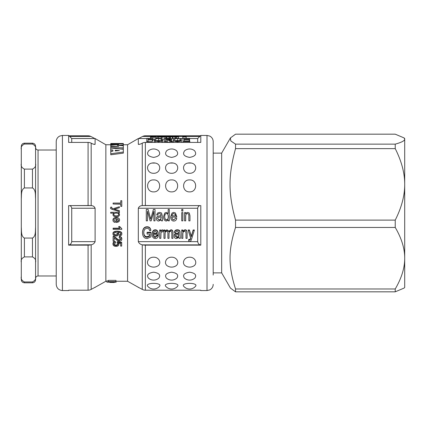 <?xml version="1.0" encoding="UTF-8"?>
<svg xmlns="http://www.w3.org/2000/svg" width="426" height="426" viewBox="0 0 426 426"><rect width="100%" height="100%" fill="white"/><g stroke="black" fill="none" stroke-linecap="round" stroke-linejoin="round"><path stroke-width="0.64" d="M404.7 148.003L404.7 184.373L404.7 138.541L404.077 137.917L404.7 139.158C404.753 140.718 401.601 142.38 395.237 144.137L235.535 144.137L230.775 140.894L230.434 137.917L235.535 134.179L395.237 134.179L404.077 137.917M230.434 137.917L221.658 153.12L221.658 272.88L230.434 288.082L235.535 291.821L395.237 291.821L404.077 288.082L404.7 287.459L404.7 258.215L404.7 277.997M235.535 291.821L235.535 288.972C228.192 265.968 228.192 250.461 235.535 227.452L395.237 227.452C401.601 238.331 404.753 248.582 404.7 258.215L404.7 184.373C404.753 195.561 401.601 207.473 395.237 220.109L235.535 220.109C228.192 193.377 228.192 175.363 235.535 148.637L395.237 148.637C401.601 161.273 404.753 173.185 404.7 184.373M235.535 227.452L235.535 220.109M235.535 148.637L235.535 144.137M395.237 291.821L395.237 288.972L235.535 288.972M395.237 227.452L395.237 220.109M395.237 148.637L395.237 144.137M404.7 258.215C404.753 267.842 401.601 278.093 395.237 288.972M35.571 219.363L35.571 227.303C35.262 230.833 36.018 236.169 32.467 238.059L24.404 238.059C20.853 236.169 21.609 230.833 21.3 227.303L21.3 149.425C20.714 147.22 21.747 145.431 24.404 144.047L32.467 144.047C35.124 145.431 36.157 147.22 35.571 149.425L35.571 163.728C36.157 165.932 35.124 167.727 32.467 169.106L24.404 169.106C21.747 167.727 20.714 165.932 21.3 163.728L21.3 198.697C21.609 195.167 20.853 189.831 24.404 187.941L32.467 187.941C36.018 189.831 35.262 195.167 35.571 198.697L35.571 276.575C36.157 278.78 35.124 280.569 32.467 281.953L24.404 281.953C21.747 280.569 20.714 278.78 21.3 276.575L21.3 262.272C20.714 260.068 21.747 258.273 24.404 256.894L32.467 256.894C35.124 258.273 36.157 260.068 35.571 262.272L35.571 266.239M35.571 153.392L35.571 147.54C35.731 149.057 36.561 149.888 38.052 150.021L38.052 275.979C36.561 276.112 35.731 276.943 35.571 278.46L35.571 272.608L35.571 278.46M35.571 159.761L35.571 206.637M35.571 163.728L35.571 198.697M35.571 227.303L35.571 262.272M35.571 276.575L35.571 279.701L35.571 276.575M21.3 227.303L21.3 262.272M21.3 276.575L21.3 279.701C21.486 281.586 22.519 282.619 24.404 282.805L32.467 282.805C34.336 282.64 35.369 281.602 35.571 279.701M24.404 144.047L24.404 143.195C22.519 143.381 21.486 144.414 21.3 146.299L21.3 149.425M24.404 143.195L32.467 143.195C34.352 143.381 35.39 144.414 35.571 146.299L35.571 149.425M153.637 157.402C147.982 156.385 146.31 154.191 148.621 150.815A7.759 7.759 0 0 1 158.653 150.815C160.964 154.191 159.292 156.385 153.637 157.402M171.63 157.402C165.975 156.385 164.303 154.191 166.614 150.815A7.759 7.759 0 0 1 176.652 150.815C178.957 154.191 177.285 156.385 171.63 157.402M153.637 191.892C145.617 192.105 145.617 179.506 153.637 179.916C161.651 179.506 161.651 192.105 153.637 191.892M171.63 191.892C163.616 192.105 163.616 179.506 171.63 179.916C179.65 179.506 179.65 192.105 171.63 191.892M189.623 191.892C181.609 192.105 181.609 179.506 189.623 179.916C197.643 179.506 197.643 192.105 189.623 191.892M194.639 150.815C196.956 154.191 195.284 156.385 189.623 157.402C183.968 156.385 182.296 154.191 184.607 150.815A7.759 7.759 0 0 1 194.645 150.815M153.637 173.297C146.613 173.457 145.154 164.09 152.023 163.057L155.245 163.057C162.12 164.09 160.661 173.457 153.637 173.297M171.63 173.297C164.606 173.457 163.147 164.09 170.022 163.057L173.244 163.057C180.113 164.09 178.654 173.457 171.63 173.297M189.623 173.297C182.6 173.457 181.141 164.09 188.015 163.057L191.237 163.057C198.106 164.09 196.647 173.457 189.623 173.297M112.954 244.204C113.007 242.996 113.811 242.298 115.377 242.106L115.467 242.953L113.833 244.194C113.886 245.03 114.599 245.488 115.968 245.568C117.241 245.509 117.895 245.046 117.927 244.189L117.081 243.012L117.214 242.25L121.676 242.884L121.676 246.1L120.654 246.1L120.654 243.518L118.321 243.177L118.865 244.407C118.79 245.61 117.848 246.276 116.048 246.398C114.168 246.345 113.135 245.61 112.954 244.204L112.954 243.645C113.007 242.463 113.811 241.776 115.377 241.585L115.377 242.106M118.732 243.235L118.865 244.407M120.654 245.509L120.654 243.518M117.081 243.012L117.214 241.728L121.676 242.351L121.676 242.884M117.214 241.728L117.214 242.25M113.833 243.635C113.886 244.46 114.599 244.907 115.968 244.987C117.241 244.929 117.895 244.476 117.927 243.629M115.377 241.585L115.467 242.953M114.131 237.964L114.131 241.249L113.103 241.249L113.103 236.803C113.891 236.707 114.961 237.282 116.314 238.533C117.789 239.923 118.833 240.546 119.44 240.397L120.941 239.135L119.195 237.82L119.307 236.962C120.984 237.128 121.82 237.862 121.82 239.167C121.644 240.541 120.846 241.228 119.418 241.233C118.503 241.345 117.299 240.69 115.797 239.268L114.131 237.964M119.195 237.82L119.307 236.536C120.984 236.696 121.82 237.42 121.82 238.698L121.82 239.167M119.307 236.536L119.307 236.962M113.103 236.803L113.103 236.377C113.891 236.281 114.961 236.851 116.314 238.075C117.789 239.444 118.833 240.051 119.44 239.907L120.941 238.672M116.852 218.581L118.657 220.056L118.071 221.142L116.852 221.499L116.852 218.581L116.852 221.344L118.071 220.998L118.657 219.933M113.833 220.104L115.121 221.488L114.988 222.399C113.641 222.068 112.959 221.302 112.954 220.098C112.986 218.533 114.061 217.702 116.197 217.617C118.396 217.723 119.509 218.543 119.536 220.066C119.504 221.531 118.412 222.319 116.255 222.431L115.973 222.425L115.973 218.527C114.551 218.671 113.838 219.193 113.833 220.104M113.833 219.981L115.121 221.488M115.973 222.255L115.973 218.527M112.954 220.098L112.954 219.97C112.986 218.431 114.061 217.622 116.197 217.532C118.396 217.638 119.509 218.442 119.536 219.938L119.536 220.066M123.322 147.779L123.322 145.767L117.187 145.383L123.3 145.032L123.3 143.945L110.755 143.945L110.755 144.531L118.726 144.531L110.771 144.936L110.771 145.889L118.726 146.475L110.755 146.475L110.755 147.779L123.322 147.779L123.322 148.946L120.27 148.946M123.3 145.761L123.3 145.032M110.771 145.751L110.755 144.531M110.771 146.475L110.771 145.889M110.755 148.946L110.755 147.779M119.408 150.58L115.249 150.937L115.249 150.213L119.408 150.58M115.249 150.937L115.249 150.213M110.755 148.008L123.327 149.265L123.327 152.034L110.776 153.733L110.776 151.342L112.874 151.161L112.874 150.016L110.755 149.856L110.755 148.008M112.874 151.161L110.755 150.985L110.755 149.856M123.327 152.034L123.327 153.126L110.776 154.787L110.776 153.733M123.327 143.626L110.771 143.626M123.3 144.973L123.327 143.738M115.968 281.256L127.576 281.256L127.576 144.744L123.327 144.744L123.327 143.679M112.224 281.943L108.321 281.607L115.968 281.607L115.968 282.065L106.878 282.182L112.203 281.969M108.321 280.883L106.878 280.947L106.878 282.182M108.321 281.607L108.321 280.383L115.968 280.383L115.968 281.607M109.823 282.449L114.408 282.491M115.968 281.128L115.968 282.363M115.968 282.427L116.074 281.139M113.103 204.006L113.103 203.058L120.76 203.058L120.76 200.699L121.788 200.699L121.788 206.392L120.76 206.392L120.76 204.006L113.103 204.006L120.76 204.166M121.788 206.392L120.76 206.392M120.76 203.058L120.76 200.918M110.547 207.776L110.675 207.201L111.681 207.105L112.049 208.373L113.108 208.724L119.392 206.738L119.392 207.691L114.317 209.166L119.392 210.646L119.392 211.541L112.996 209.549C111.069 208.98 110.249 208.389 110.547 207.776L110.675 207.308M119.392 211.541L112.996 209.608C111.069 209.054 110.249 208.474 110.547 207.867M119.392 207.691L114.317 209.235M111.585 207.707L111.681 207.105M116.207 213.096C117.848 213.213 118.678 213.687 118.694 214.512C118.71 215.38 117.906 215.86 116.282 215.939C114.631 215.844 113.811 215.37 113.833 214.518C113.811 213.655 114.605 213.181 116.207 213.096M113.833 214.491C113.811 215.327 114.631 215.79 116.282 215.886C117.906 215.806 118.71 215.338 118.694 214.486M110.685 213.181L110.685 212.292L119.392 212.292L119.392 213.112L118.566 213.112L119.536 214.629C119.514 215.977 118.439 216.722 116.293 216.85C114.115 216.701 112.996 215.939 112.954 214.56L113.753 213.181L110.685 213.181M113.753 213.176L112.954 214.56M119.536 214.597L118.566 213.106M121.82 229.326L113.103 229.326L113.103 228.458L119.898 228.458L118.609 226.712L119.642 226.712L121.82 228.762L121.82 229.326M118.609 226.712L119.642 226.467L121.82 228.762M113.103 228.458L113.103 228.182L119.605 228.182M115.92 232.484L117.8 233.863C117.768 234.678 117.118 235.125 115.851 235.2C114.551 235.104 113.88 234.678 113.833 233.922C113.902 233.059 114.599 232.58 115.92 232.484M113.833 233.544C113.88 234.289 114.551 234.71 115.851 234.801C117.118 234.731 117.768 234.295 117.8 233.491M121.82 233.986C121.804 235.083 121.085 235.738 119.663 235.94L119.584 235.104L120.526 234.747L120.941 233.933L119.999 232.745L117.581 232.351L118.737 234.028C118.652 235.253 117.714 235.935 115.92 236.063C114.003 235.919 113.012 235.2 112.954 233.911C112.847 232.41 114.253 231.6 117.166 231.499C120.398 231.606 121.948 232.436 121.82 233.986L121.82 233.608C121.948 232.09 120.398 231.275 117.166 231.169L117.166 231.499M117.166 231.169C114.253 231.27 112.847 232.064 112.954 233.539L112.954 233.911M118.119 232.367L118.737 234.028M119.584 235.104L119.584 234.705L120.526 234.359L120.526 234.747M120.526 234.359L120.941 233.56M106.878 281.256L105.861 281.256L105.861 144.744L95.11 138.541L95.11 144.276L93.8 144.276M189.799 141.592L182.967 141.592L182.967 138.37L189.586 138.37L189.586 138.663L184.176 138.663L184.176 139.531L189.24 139.531L189.24 139.909L184.176 139.909L184.176 141.123L189.799 141.123L189.799 142.412M182.967 142.412L182.967 141.592M184.176 141.123L184.176 139.909M189.24 141.123L189.24 139.909M184.176 139.531L184.176 138.663M189.586 138.663L189.586 140.474L189.24 140.474M177.535 141.208L180.219 140.276L181.433 140.388C180.837 141.214 179.548 141.64 177.562 141.661C174.953 141.608 173.542 140.969 173.334 139.749C173.563 138.754 175.006 138.28 177.663 138.328L181.279 139.084L177.637 138.604C175.73 138.556 174.708 138.94 174.575 139.749C174.671 140.686 175.656 141.171 177.535 141.208M180.086 140.974L177.637 140.42L175.24 140.74M180.086 140.463L180.086 139.169M181.279 140.378L181.279 139.084M173.787 142.412L173.334 141.538L173.334 139.749M181.22 142.412L181.433 140.388M155.421 139.819C155.554 138.961 156.608 138.556 158.578 138.604L161.236 139.068L161.699 139.765C161.545 140.686 160.495 141.166 158.552 141.208C156.64 141.155 155.596 140.692 155.421 139.819M161.236 140.873L158.578 140.42L156.15 140.734M155.304 141.038L154.18 139.813C154.398 138.78 155.857 138.28 158.568 138.328C161.246 138.296 162.705 138.775 162.945 139.776L161.811 141.049L158.563 141.661L155.304 141.038L155.304 142.412M154.665 142.412L154.18 141.602L154.18 139.813M162.466 142.412L162.945 141.56L162.945 139.776M148.003 141.592L146.8 141.592L146.8 138.37L152.971 138.37L152.971 138.663L148.003 138.663L148.003 139.547L152.3 139.547L152.3 139.925L148.003 139.925L148.003 142.412M146.8 142.412L146.8 141.592M152.3 139.925L152.3 141.704L148.003 141.704M148.003 139.547L148.003 138.663M152.971 138.663L152.971 140.474L152.3 140.474M186.183 136.927L182.733 136.927L186.183 136.826L186.183 138.37M182.967 138.78L182.733 136.927M178.643 138.354L178.643 136.703L176.135 137.279L173.02 136.682L169.292 137.279L166.864 136.703L168.456 136.682M174.197 138.78L173.02 138.546L173.02 136.682L172.466 136.682L172.466 138.546L171.497 138.716M178.643 136.703L177.051 136.682M173.504 136.703L175.528 137.092L177.418 136.703M168.105 136.703L169.889 137.092L172.045 136.703M170.528 138.45L170.528 137.279M169.292 138.375L169.292 137.279M173.02 138.546L172.738 138.541L172.738 136.682M172.738 138.541L172.466 138.546L172.738 138.541M174.953 138.556L174.953 137.279M176.135 138.391L176.135 137.279M166.864 138.37L166.864 136.703M178.84 234.396L178.84 234.891C178.787 236.648 178.1 237.516 176.769 237.49L175.421 236.26C175.326 235.525 175.847 235.072 177.003 234.907L178.84 234.396L178.84 234.891M175.421 235.69L176.769 236.893C178.1 236.92 178.787 236.073 178.84 234.353M179.165 238.352L178.931 237.388L176.492 238.533C175.043 238.475 174.287 237.729 174.223 236.292C174.165 234.88 175.033 234.055 176.827 233.805L178.84 233.336L178.553 231.829L177.259 231.345C176.279 231.259 175.693 231.771 175.517 232.873L174.415 232.697C174.676 231.009 175.682 230.184 177.434 230.216C179.394 230.264 180.241 231.275 179.974 233.251L180.336 238.352L179.165 238.352M174.415 232.697L174.415 232.213C174.676 230.567 175.682 229.763 177.434 229.795C179.394 229.843 180.241 230.828 179.974 232.756L180.336 238.352M179.974 232.756L179.974 233.251M174.223 236.292L174.223 235.722C174.165 234.348 175.033 233.539 176.827 233.294L178.84 232.841L178.84 233.336M178.84 232.841L178.845 232.5M165.08 238.352L163.962 238.352L163.962 230.397L164.969 230.397L164.969 231.52L166.981 230.216L168.85 231.627L170.901 230.216C172.226 230.178 172.913 231.078 172.967 232.915L172.967 238.352L171.843 238.352L171.843 233.368C171.838 231.941 171.444 231.281 170.672 231.393C169.639 231.366 169.09 232.154 169.021 233.762L169.021 238.352L167.903 238.352L167.903 233.208C167.871 231.936 167.487 231.334 166.747 231.393C165.671 231.265 165.118 232.218 165.08 234.252L165.08 238.352M172.967 232.431L172.967 232.915L172.967 232.431C172.913 230.636 172.226 229.758 170.901 229.795L170.901 230.216M164.969 231.052L166.981 229.795L168.85 231.169L168.85 231.627M168.85 231.169L170.901 229.795M163.962 230.397L163.962 229.971L164.969 229.971L164.969 230.397M160.815 238.352L159.691 238.352L159.691 230.397L160.698 230.397L160.698 231.616L162.141 230.216L163.296 230.652L162.918 231.925L162.098 231.627L161.028 232.564L160.815 238.352M160.698 231.164L162.141 229.795L163.296 230.226L163.296 230.652M159.691 230.397L159.691 229.971L160.698 229.971L160.698 230.397M171.902 215.929C172.056 214.411 172.679 213.618 173.771 213.554L175.15 214.321L175.597 215.929L171.902 215.929M171.902 215.86L175.592 215.86M173.829 219.901L175.592 218.208L176.747 218.384C176.321 220.157 175.347 221.046 173.824 221.051C171.838 221.014 170.789 219.598 170.677 216.797L172.056 213L173.781 212.393L175.448 213L176.779 217.084L171.832 217.084C172.008 218.953 172.674 219.891 173.829 219.901L175.592 218.208M171.832 216.988C172.008 218.81 172.674 219.725 173.829 219.731M175.448 213L176.79 216.717M172.056 213L170.677 216.797M175.592 218.08L176.747 218.384M157.641 218.517L158.989 219.784C160.32 219.805 161.007 218.916 161.06 217.127L161.06 217.228C161.007 219.065 160.32 219.976 158.989 219.949L157.641 218.655C157.545 217.888 158.067 217.42 159.223 217.244L161.06 216.717M161.385 220.86L161.15 219.848L158.712 221.051C157.269 220.987 156.512 220.199 156.443 218.692C156.385 217.217 157.253 216.355 159.047 216.099L161.06 215.609L160.772 214.054L159.478 213.554C158.499 213.469 157.918 213.996 157.737 215.135L156.635 214.949L157.593 213L159.654 212.393L161.55 213L162.194 215.524L162.556 220.86L161.385 220.86M161.55 213L162.194 215.46L162.556 220.86M157.593 213L156.635 214.949M156.443 218.692L156.443 218.554C156.385 217.116 157.253 216.275 159.047 216.019L161.06 215.609M161.06 215.545L161.065 215.194M147.46 220.86L146.294 220.86L146.294 209.427L148.115 209.427L150.724 219.22L153.397 209.427L155.032 209.427L155.032 220.86L153.866 220.86L153.866 211.296L151.198 220.86L150.112 220.86L147.46 211.131L147.46 220.86M147.966 213L147.46 211.174M153.866 211.339L153.392 213M149.073 213L150.724 219.07L152.417 213M164.697 216.733C164.803 214.576 165.379 213.517 166.422 213.554C167.578 213.506 168.195 214.619 168.275 216.893C168.163 218.9 167.578 219.901 166.507 219.901C165.421 219.917 164.819 218.857 164.697 216.733M164.697 216.642C164.819 218.719 165.421 219.747 166.507 219.731C167.578 219.736 168.163 218.756 168.275 216.797M169.303 220.86L168.249 220.86L168.249 219.821L166.433 221.051C164.686 220.987 163.722 219.544 163.541 216.722L164.777 213L166.348 212.393L168.163 213.532L168.163 209.427L169.303 209.427L169.303 220.86M167.759 213L168.163 213.522M164.777 213L163.541 216.722M168.249 220.668L168.249 219.821M182.86 220.86L181.742 220.86L181.742 212.579L182.86 212.579L182.86 220.86M182.86 211.04L181.742 211.04L181.742 209.427L182.86 209.427L182.86 211.088L181.742 211.04M185.699 220.86L184.575 220.86L184.575 212.579L185.598 212.579L185.598 213.756L186.146 213L187.701 212.393L189.261 213L189.969 215.769L189.969 220.86L188.846 220.86L188.846 215.822C188.84 214.257 188.377 213.517 187.467 213.607C186.338 213.522 185.747 214.432 185.699 216.333L185.699 220.86M189.261 213L189.969 215.705L189.969 220.668M185.598 213.735L186.146 213M149.782 234.076L147.092 234.076L147.092 232.772L150.974 232.761L150.974 236.84L147.167 238.533C144.281 238.464 142.726 236.595 142.502 232.931C142.726 229.103 144.254 227.159 147.092 227.111C149.111 227.09 150.357 228.198 150.825 230.439L149.739 230.801C149.356 229.135 148.461 228.331 147.066 228.384C144.994 228.384 143.892 229.87 143.743 232.846C143.866 235.791 144.994 237.255 147.124 237.239L149.782 236.116L149.782 234.076L149.782 235.551L147.124 236.648L147.124 237.239M143.743 232.362C143.866 235.232 144.994 236.664 147.124 236.648M142.502 232.931L142.502 232.447C142.726 228.709 144.254 226.813 147.092 226.765C149.111 226.744 150.357 227.825 150.825 230.013L150.825 230.439M147.092 232.772L147.092 232.287L150.974 232.282L150.974 232.761M153.413 233.64C153.573 232.175 154.196 231.409 155.282 231.345L156.661 232.09L157.114 233.64L153.413 233.64M153.472 233.139L157.05 233.139M155.346 237.442L157.103 235.828L158.259 235.999C157.838 237.687 156.864 238.533 155.336 238.533C153.349 238.507 152.3 237.154 152.189 234.476C152.327 231.68 153.36 230.258 155.293 230.216C157.151 230.264 158.158 231.653 158.302 234.396L158.296 234.753L153.344 234.753C153.52 236.542 154.191 237.436 155.346 237.442L155.346 236.845L157.103 235.269L157.103 235.828M153.344 234.225C153.52 235.967 154.191 236.84 155.346 236.845M152.189 234.476L152.189 233.949C152.327 231.222 153.36 229.838 155.293 229.795C157.151 229.838 158.158 231.201 158.302 233.874L158.302 234.396M157.103 235.269L158.259 235.434L158.259 235.999M182.85 238.352L181.726 238.352L181.726 230.397L182.743 230.397L182.743 231.542L184.847 230.216C186.37 230.083 187.126 231.174 187.115 233.485L187.115 238.352L185.997 238.352L185.997 233.539C185.986 232.026 185.528 231.307 184.618 231.393C183.489 231.313 182.898 232.191 182.85 234.034L182.85 238.352M187.115 232.99L187.115 233.485L187.115 232.99C187.126 230.727 186.37 229.667 184.847 229.795L184.847 230.216M182.743 231.089L184.847 229.795M181.726 230.397L181.726 229.971L182.743 229.971L182.743 230.397M189.533 241.505L188.809 241.345L188.686 240.11L189.325 240.227L190.289 239.657L190.731 238.342L188.223 230.397L189.426 230.397L191.29 236.84L193.164 230.397L194.293 230.397L191.775 238.485C191.061 240.866 190.31 241.872 189.533 241.505M188.223 230.397L188.223 229.971L189.426 229.971L191.29 236.254L193.164 229.971L194.293 229.971L194.293 230.397M193.164 229.971L193.164 230.397M191.29 236.254L191.29 236.84M189.426 229.971L189.426 230.397M188.686 240.11L188.686 239.449L189.325 239.561L190.289 239.007L190.289 239.657M190.289 239.007L190.731 237.724M156.257 137.279L150.538 137.279L150.538 136.703L151.741 136.682L151.741 137.119L156.257 137.119L156.257 138.487M154.494 139.126L152.971 139.126M150.538 138.37L150.538 137.279M158.626 136.783L164.905 136.773L161.758 137.145L158.626 136.783M163.664 136.682L166.145 136.778L161.763 137.3L157.386 136.783L159.846 136.682M157.386 138.365L157.386 136.783M164.468 139.02L162.641 139.137M166.145 138.37L166.145 136.778M165.677 139.59L165.677 138.642L170.549 139.084C170.576 139.409 169.825 139.579 168.291 139.59L165.677 139.59L165.677 138.642M165.677 141.592L164.468 141.592L164.468 138.37L168.531 138.37C170.735 138.349 171.822 138.583 171.79 139.078C171.769 139.536 170.911 139.813 169.223 139.92L172.541 141.592L171.018 141.592L169.798 140.788L167.072 139.957L165.677 139.957L165.677 142.412M164.468 142.412L164.468 141.592M169.798 142.55L167.072 141.741L165.677 141.741M171.018 142.412L171.018 141.592M172.541 142.412L172.541 141.592M171.742 141.054L171.79 139.078M127.576 281.256L138.359 287.305M200.135 205.604L142.572 205.604A6.204 0.596 0 0 1 145.362 205.54L200.135 205.604C198.825 205.699 198.01 206.578 197.691 208.234L197.691 241.654C198.01 243.283 198.825 244.354 200.135 244.865L200.795 245.142L145.362 245.142A6.204 2.572 180 0 1 142.572 244.865L200.135 244.865M197.691 241.654L138.322 241.654L138.322 208.234L197.691 208.234M189.586 138.541L197.691 138.541L197.691 142.412M139.632 144.276L138.322 144.276L138.322 138.541L146.8 138.541M68.991 135.798L88.076 135.798A6.204 6.177 180 0 1 90.86 136.458L69.646 136.458M95.11 138.695L90.86 136.458M71.733 142.412L71.733 138.541L68.629 135.441L68.629 142.412L88.076 142.412A6.204 5.644 180 0 1 90.86 143.014L91.18 143.168C93.092 144.196 94.402 144.563 95.11 144.276L94.769 144.467M69.289 205.604C70.599 205.699 71.414 206.578 71.733 208.234L95.11 208.234C94.402 206.514 93.092 205.646 91.18 205.625L69.289 205.604L88.076 205.54A6.204 0.596 0 0 1 90.86 205.604M95.11 208.234L95.11 241.654L71.733 241.654L71.733 208.234M71.733 241.654C71.414 243.283 70.599 244.354 69.289 244.865L91.18 244.79C93.092 244.412 94.402 243.368 95.11 241.654M95.078 287.305L90.86 289.542A6.204 6.177 -0 0 1 88.076 290.202L68.629 290.202L68.629 290.559L62.425 290.559L62.425 135.441L59.693 136.07L58.586 136.773C57.052 138.035 56.264 139.659 56.221 141.645L56.221 284.355C56.589 288.125 58.655 290.191 62.425 290.559M95.11 287.305L105.861 281.256M90.86 244.865A6.204 2.572 180 0 1 88.076 245.142L68.629 245.142L68.629 205.54M138.322 241.654C139.036 243.368 140.346 244.412 142.257 244.79L142.572 244.865M200.433 290.202L200.795 290.559L200.795 290.202L145.362 290.202A6.204 6.177 -0 0 1 142.572 289.542L138.333 287.3M142.572 205.604L142.257 205.625L142.257 143.168C140.346 144.196 139.036 144.563 138.322 144.276L138.663 144.467M142.257 143.168L142.572 143.014A6.204 5.644 180 0 1 145.362 142.412L200.795 142.412L200.795 135.441L197.691 138.541M199.778 136.458L142.572 136.458L138.322 138.695M142.572 136.458A6.204 6.177 180 0 1 145.362 135.798L200.433 135.798M142.257 205.625C140.346 205.646 139.036 206.514 138.322 208.234M69.289 244.865L68.629 245.142M200.795 205.54L200.795 245.142M213.202 275.047L213.202 141.645C213.154 139.579 212.313 137.917 210.684 136.65L209.64 136.027L206.999 135.441L206.999 290.559L200.795 290.559M184.293 277.97C182.466 274.956 184.245 273.029 189.623 272.198C195.007 273.029 196.785 274.956 194.959 277.97A7.759 7.759 0 0 1 184.293 277.976M176.96 277.976A7.759 7.759 0 0 1 166.3 277.976C164.473 274.956 166.246 273.029 171.63 272.198C177.014 273.029 178.792 274.956 176.966 277.97M148.301 277.97C146.475 274.956 148.253 273.029 153.637 272.198C159.02 273.029 160.799 274.956 158.967 277.97A7.759 7.759 0 0 1 148.307 277.976M186.332 266.378C181.114 264.333 183.553 257.048 189.623 257.208C195.694 257.048 198.138 264.333 192.919 266.378A7.759 7.759 0 0 1 186.332 266.378M183.665 286.229C180.688 282.411 198.559 282.411 195.587 286.229M165.671 286.229C162.695 282.411 180.565 282.411 177.589 286.229M147.678 286.229C144.702 282.411 162.572 282.411 159.596 286.229M168.339 266.378C163.121 264.333 165.56 257.048 171.63 257.208C177.701 257.048 180.139 264.333 174.926 266.378A7.759 7.759 0 0 1 168.339 266.378M150.346 266.378C145.128 264.333 147.566 257.048 153.637 257.208C159.707 257.048 162.146 264.333 156.928 266.378A7.759 7.759 0 0 1 150.341 266.378M32.467 169.106L32.467 187.941M32.467 238.059L32.467 256.894M32.467 281.953L32.467 282.805M24.404 169.106L24.404 187.941M24.404 238.059L24.404 256.894M24.404 281.953L24.404 282.805M32.467 143.195L32.467 144.047M115.968 244.987L115.968 245.568M119.44 239.907L119.44 240.397M116.314 238.075L116.314 238.533M115.851 234.801L115.851 235.2M177.637 140.42L177.637 138.604M177.562 142.412L177.562 141.661M158.578 140.42L158.578 138.604M161.236 140.575L161.236 139.068M158.563 142.412L158.563 141.661M161.811 142.412L161.811 141.049M176.769 236.893L176.769 237.49M177.434 229.795L177.434 230.216M176.827 233.294L176.827 233.805M166.981 229.795L166.981 230.216M162.141 229.795L162.141 230.216M147.092 226.765L147.092 227.111M155.293 229.795L155.293 230.216M191.748 234.513L191.748 235.051M190.816 234.481L190.816 235.014M189.325 239.561L189.325 240.227M161.784 137.145L161.784 136.682M164.441 136.959L164.441 136.687M158.504 138.328L158.504 137.092M161.763 138.69L161.763 137.3M165.016 138.37L165.016 137.097M168.584 139.584L168.584 138.642M167.072 141.741L167.072 139.957M169.798 142.412L169.798 140.788M91.18 205.625L91.18 143.168M91.18 289.376L91.18 244.79M88.076 142.412L88.076 205.54M88.076 245.142L88.076 290.202M145.362 290.202L145.362 245.142M142.257 289.376L142.257 244.79M145.362 205.54L145.362 142.412M221.658 153.12L213.202 153.12M221.658 272.88L213.202 272.88M38.052 275.979L56.221 275.979M38.052 150.021L56.221 150.021M155.245 163.057A7.759 7.759 0 0 0 152.023 163.057M173.244 163.057A7.759 7.759 0 0 0 170.022 163.057M191.237 163.057A7.759 7.759 0 0 0 188.015 163.057M123.327 143.503L110.771 143.503M110.755 144.744L105.861 144.744M171.619 136.682L172.636 136.682M172.844 136.682L173.93 136.682M138.322 287.459L138.716 287.459M180.123 138.541L182.733 138.541M68.629 135.441L62.425 135.441M94.721 287.459L95.11 287.459M71.733 138.541L95.11 138.541M68.991 290.202L68.629 290.559M127.576 144.744L138.322 138.541M206.999 135.441L200.795 135.441M206.999 290.559L209.64 289.973L210.684 289.35C212.313 288.082 213.154 286.421 213.202 284.355M183.659 286.235A7.759 7.759 0 0 0 195.593 286.235M165.661 286.235A7.759 7.759 0 0 0 177.599 286.235M147.668 286.235A7.759 7.759 0 0 0 159.606 286.235"/></g></svg>
